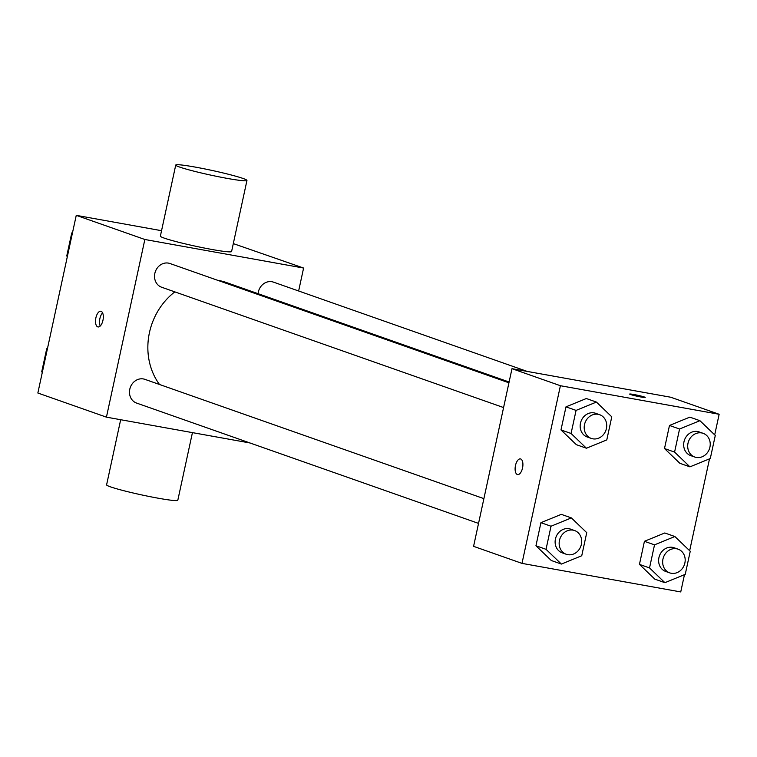 <?xml version="1.0" encoding="UTF-8"?>
<svg xmlns="http://www.w3.org/2000/svg" width="757" height="757" viewBox="0 0 757 757"><rect width="100%" height="100%" fill="white"/><g stroke="black" fill="none" stroke-linecap="round" stroke-linejoin="round"><path stroke-width="1.14" d="M249.99 442.977L106.434 417.154L37.85 393.015L76.258 215.348L161.544 230.696M233.307 243.603L303.595 268.044L298.637 290.991M106.434 417.154L144.852 239.486L76.258 215.348M101.097 311.316A7.967 3.709 100.2 0 1 103.009 320.041A7.967 3.709 100.2 0 1 98.003 326.939A7.967 3.709 100.2 0 1 95.77 318.432A7.967 3.709 100.2 0 1 100.832 311.25A7.967 3.709 100.2 0 1 101.097 311.316M509.111 382.011L226.182 282.456A63.758 56.292 109.4 0 0 218.461 280.412A63.758 56.292 109.4 0 0 217.552 280.26M174.82 291.871A63.758 56.292 109.4 0 0 159.49 384.48M144.852 239.486L303.595 268.044M483.893 498.636L144.918 379.352A12.566 11.1 109.4 0 0 143.395 378.945A12.566 11.1 109.4 0 0 130.005 388.369A12.566 11.1 109.4 0 0 136.572 403.065L478.538 523.399M508.941 382.796L169.956 263.512A12.566 11.1 109.4 0 0 168.442 263.114A12.566 11.1 109.4 0 0 155.053 272.539A12.566 11.1 109.4 0 0 161.62 287.225L503.585 407.559M258.08 293.678A12.566 11.1 -70.6 0 1 273.466 282.134L527.175 371.413M246.952 180.459L231.595 251.523A36.431 2.422 -167.8 0 1 212.121 249.507A36.431 2.422 -167.8 0 1 160.37 236.127L175.738 165.064A36.431 2.422 -167.8 0 1 211.856 170.401A36.431 2.422 -167.8 0 1 246.952 180.459A36.431 2.422 -167.8 0 1 227.488 178.444A36.431 2.422 -167.8 0 1 175.738 165.064M120.675 419.709L106.595 484.858A36.431 2.422 12.2 0 0 141.691 494.917A36.431 2.422 12.2 0 0 177.81 500.254L192.439 432.625M100.236 326.012A7.967 3.709 100.2 0 1 102.602 312.887M684.47 574.677L680.742 591.936L521.989 563.378L473.579 546.346L511.987 368.678L670.74 397.236L719.15 414.278L714.693 434.878M521.989 563.378L560.407 385.72L511.987 368.678M520.693 458.969A7.967 3.709 100.2 0 1 522.595 467.694A7.967 3.709 100.2 0 1 517.599 474.582A7.967 3.709 100.2 0 1 515.366 466.085A7.967 3.709 100.2 0 1 520.419 458.893A7.967 3.709 100.2 0 1 520.693 458.969M654.805 579.133L639.447 564.381L644.434 541.302L664.788 532.975L644.434 541.302L639.447 564.381L654.805 579.133L664.892 582.682L649.534 567.93L654.521 544.851L674.875 536.524L690.242 551.276L685.246 574.355L664.892 582.682M576.351 444.681L560.984 429.929L565.981 406.85L586.334 398.523L565.981 406.85L560.984 429.929L576.351 444.681L586.438 448.229L571.071 433.477L576.068 410.398L596.421 402.071L611.779 416.823L606.792 439.902L586.438 448.229M709.517 458.837L689.655 550.717M560.407 385.72L719.15 414.278M551.304 560.511L535.947 545.759L540.933 522.68L561.287 514.353L540.933 522.68L535.947 545.759L551.304 560.511L561.391 564.069L546.034 549.317L551.02 526.229L571.374 517.902L586.741 532.663L581.745 555.742L561.391 564.069M679.852 463.293L664.495 448.541L669.481 425.462L689.835 417.135L669.481 425.462L664.495 448.541L679.852 463.293L689.939 466.851L674.582 452.09M640.961 396.999A7.967 0.53 -167.8 0 1 629.644 394.075A7.967 0.53 -167.8 0 1 637.545 395.239A7.967 0.53 -167.8 0 1 645.219 397.444A7.967 0.53 -167.8 0 1 640.961 396.999M629.644 394.075A7.967 0.53 -167.8 0 1 637.545 395.249A7.967 0.53 -167.8 0 1 645.219 397.444M517.599 474.582A7.967 3.709 100.2 0 1 515.366 466.085A7.967 3.709 100.2 0 1 520.419 458.893M664.495 448.541L674.582 452.099L679.568 429.011L699.922 420.684L715.289 435.445L710.293 458.524L689.939 466.851M703.139 433.326L699.099 431.906A12.566 11.1 109.4 0 0 697.585 431.509A12.566 11.1 109.4 0 0 684.196 440.934A12.566 11.1 109.4 0 0 690.763 455.629L694.794 457.048A12.566 11.1 109.4 0 0 709.432 448.873A12.566 11.1 109.4 0 0 703.139 433.326A12.566 11.1 109.4 0 0 701.616 432.928A12.566 11.1 109.4 0 0 688.227 442.353A12.566 11.1 109.4 0 0 694.794 457.048M679.568 429.011L669.481 425.462M699.922 420.684L689.835 417.135M678.092 549.166L674.061 547.746A12.566 11.1 109.4 0 0 672.538 547.349A12.566 11.1 109.4 0 0 659.148 556.774A12.566 11.1 109.4 0 0 665.715 571.459L669.746 572.879A12.566 11.1 109.4 0 0 684.385 564.713A12.566 11.1 109.4 0 0 678.092 549.166A12.566 11.1 109.4 0 0 676.569 548.768A12.566 11.1 109.4 0 0 663.179 558.193A12.566 11.1 109.4 0 0 669.746 572.879M649.534 567.93L639.447 564.381M654.521 544.851L644.434 541.302M674.875 536.524L664.788 532.975M599.639 414.713L595.598 413.294A12.566 11.1 109.4 0 0 594.075 412.887A12.566 11.1 109.4 0 0 580.695 422.311A12.566 11.1 109.4 0 0 587.252 437.007L591.293 438.426A12.566 11.1 109.4 0 0 605.931 430.25A12.566 11.1 109.4 0 0 599.639 414.713A12.566 11.1 109.4 0 0 598.115 414.306A12.566 11.1 109.4 0 0 584.726 423.731A12.566 11.1 109.4 0 0 591.293 438.426M571.071 433.477L560.984 429.929M576.068 410.398L565.981 406.85M596.421 402.071L586.334 398.523M574.591 530.543L570.56 529.124A12.566 11.1 109.4 0 0 569.037 528.727A12.566 11.1 109.4 0 0 555.647 538.151A12.566 11.1 109.4 0 0 562.214 552.847L566.245 554.266A12.566 11.1 109.4 0 0 580.884 546.09A12.566 11.1 109.4 0 0 574.591 530.543A12.566 11.1 109.4 0 0 573.068 530.146A12.566 11.1 109.4 0 0 559.678 539.571A12.566 11.1 109.4 0 0 566.245 554.266M546.034 549.317L535.947 545.759M551.02 526.229L540.933 522.68M571.374 517.902L561.287 514.353M67.345 256.576L66.758 256.008L71.754 232.929L72.53 232.617M67.42 256.245L66.758 256.008M72.407 233.165L71.754 232.929M42.307 372.416L41.711 371.848L46.707 348.769L47.483 348.447M42.373 372.084L41.711 371.848M47.369 349.005L46.707 348.769"/></g></svg>
